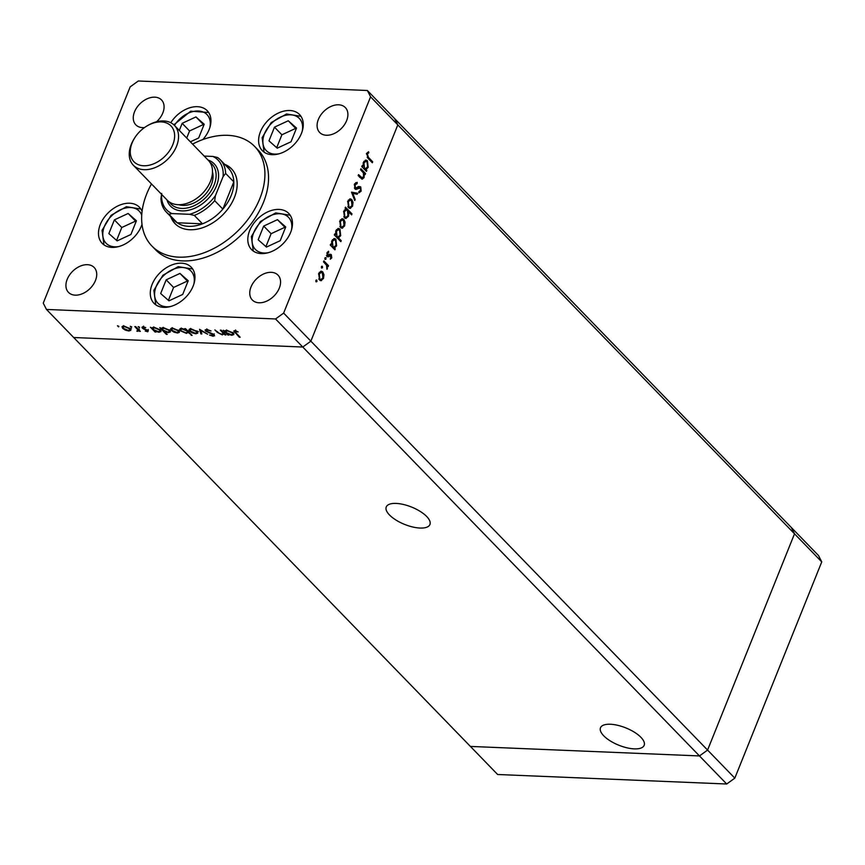 <?xml version="1.0" encoding="UTF-8"?>
<svg xmlns="http://www.w3.org/2000/svg" width="865" height="865" viewBox="0 0 865 865"><rect width="100%" height="100%" fill="white"/><g stroke="black" fill="none" stroke-linecap="round" stroke-linejoin="round"><path stroke-width="1.3" d="M420.033 528.05A23.539 9.342 21.9 0 1 395.986 520.06A23.539 9.342 21.9 0 1 386.255 506.955A23.539 9.342 21.9 0 1 396.148 503.419A23.539 9.342 21.9 0 1 420.195 511.41A23.539 9.342 21.9 0 1 429.927 524.514A23.539 9.342 21.9 0 1 420.033 528.05M610.387 724.254A23.539 9.342 -158.1 0 0 600.494 727.789A23.539 9.342 -158.1 0 0 610.225 740.894A23.539 9.342 -158.1 0 0 634.272 748.874A23.539 9.342 -158.1 0 0 644.166 745.338A23.539 9.342 -158.1 0 0 634.434 732.233A23.539 9.342 -158.1 0 0 610.387 724.254M821.75 561.882L794.513 533.813L707.581 750.074L283.634 313.098L370.577 96.837L794.513 533.813L791.313 527.488L367.365 90.501L138.292 80.996L130.183 86.857L43.25 303.118L46.461 309.443L73.687 337.512L302.772 347.027L310.87 341.167L397.814 124.906L394.602 118.581L397.814 124.906L310.87 341.167L302.772 347.027L73.687 337.512L470.398 746.419L699.471 755.934L470.398 746.419L497.635 774.499L726.708 784.004L734.818 778.143L821.75 561.882L818.539 555.557L791.313 527.488L794.513 533.813L707.581 750.074L699.471 755.934L726.708 784.004M46.461 309.443L275.535 318.958L699.471 755.934L707.581 750.074L734.818 778.143M171.648 217.558A39.347 26.934 -44.1 0 0 175.508 224.089M194.311 215.407L202.486 223.819A37.552 25.712 135.9 0 1 177.184 222.77L202.486 223.819A37.552 25.712 -44.1 0 0 222.856 209.103L233.81 181.855A37.552 25.712 135.9 0 1 231.16 195.598A37.552 25.712 135.9 0 1 222.856 209.103L214.682 200.68A37.552 25.712 135.9 0 1 194.311 215.407L189.586 214.304L171.93 213.579L169.021 214.347A37.552 25.712 135.9 0 1 166.34 212.087A37.552 25.712 135.9 0 1 160.955 198.442L161.701 193.403M166.34 212.087L174.514 220.51A37.552 25.712 -44.1 0 0 177.184 222.77L169.021 214.347M223.084 176.611A35.768 24.49 -44.1 0 0 212.855 156.435L217.58 157.527A37.552 25.712 135.9 0 1 220.251 159.787A37.552 25.712 135.9 0 1 225.635 173.433L223.084 176.611L215.428 195.631L214.682 200.68M220.251 159.787L228.425 168.21A37.552 25.712 -44.1 0 1 233.81 181.855L225.635 173.433M161.625 194.387A35.768 24.49 -44.1 0 0 171.93 213.579M189.586 214.304A35.768 24.49 -44.1 0 0 215.428 195.631M204.194 156.078L212.855 156.435M231.971 169.313A39.347 26.934 -44.1 0 0 225.56 165.258M170.74 216.618A39.347 26.934 -44.1 0 0 175.044 223.635A39.347 26.934 -44.1 0 0 206.292 226.295A39.347 26.934 -44.1 0 0 234.393 197.523A39.347 26.934 -44.1 0 0 231.517 168.837A39.347 26.934 -44.1 0 0 224.651 164.318M151.494 183.942A71.535 48.97 -44.1 0 0 146.715 193.89A71.535 48.97 -44.1 0 0 151.937 246.049A71.535 48.97 -44.1 0 0 208.746 250.893A71.535 48.97 -44.1 0 0 259.846 198.582A71.535 48.97 -44.1 0 0 254.624 146.423A71.535 48.97 -44.1 0 0 192.571 144.098M151.937 246.049L155.57 249.79A71.535 48.97 -44.1 0 0 212.379 254.634A71.535 48.97 -44.1 0 0 263.479 202.324A71.535 48.97 -44.1 0 0 258.257 150.164L254.624 146.423M202.843 139.557A25.928 17.754 -44.1 0 0 209.114 129.62A25.928 17.754 -44.1 0 0 207.222 110.709A25.928 17.754 -44.1 0 0 170.783 122.722M260.43 131.75A25.928 17.754 -44.1 0 0 262.322 150.651A25.928 17.754 -44.1 0 0 282.909 152.413A25.928 17.754 -44.1 0 0 301.431 133.448A25.928 17.754 -44.1 0 0 299.55 114.537A25.928 17.754 -44.1 0 0 278.952 112.785A25.928 17.754 -44.1 0 0 260.43 131.75M249.639 230.652A25.928 17.754 -44.1 0 0 251.531 249.563A25.928 17.754 -44.1 0 0 272.129 251.315A25.928 17.754 -44.1 0 0 290.651 232.35A25.928 17.754 -44.1 0 0 288.759 213.45A25.928 17.754 -44.1 0 0 268.161 211.687A25.928 17.754 -44.1 0 0 249.639 230.652M152.121 284.412A25.928 17.754 -44.1 0 0 154.013 303.323A25.928 17.754 -44.1 0 0 174.611 305.075A25.928 17.754 -44.1 0 0 193.133 286.11A25.928 17.754 -44.1 0 0 191.241 267.209A25.928 17.754 -44.1 0 0 170.643 265.447A25.928 17.754 -44.1 0 0 152.121 284.412M142.087 211.363A25.928 17.754 -44.1 0 0 139.438 207.254A25.928 17.754 -44.1 0 0 118.84 205.492A25.928 17.754 -44.1 0 0 100.318 224.457A25.928 17.754 -44.1 0 0 102.211 243.368A25.928 17.754 -44.1 0 0 122.808 245.119A25.928 17.754 -44.1 0 0 141.33 226.154A25.928 17.754 -44.1 0 0 142.011 224.294M279.298 288.142A17.884 12.24 135.9 0 1 266.517 301.215A17.884 12.24 135.9 0 1 252.321 300.004A17.884 12.24 135.9 0 1 251.012 286.964A17.884 12.24 135.9 0 1 263.782 273.891A17.884 12.24 135.9 0 1 277.989 275.102A17.884 12.24 135.9 0 1 279.298 288.142M144.509 127.566A17.884 12.24 135.9 0 1 135.837 124.852A17.884 12.24 135.9 0 1 134.529 111.812A17.884 12.24 135.9 0 1 147.31 98.729A17.884 12.24 135.9 0 1 161.506 99.94A17.884 12.24 135.9 0 1 162.815 112.98A17.884 12.24 135.9 0 1 156.565 121.77M318.363 119.435A17.884 12.24 -44.1 0 0 319.661 132.475A17.884 12.24 -44.1 0 0 333.868 133.686A17.884 12.24 -44.1 0 0 346.638 120.613A17.884 12.24 -44.1 0 0 345.34 107.574A17.884 12.24 -44.1 0 0 331.133 106.363A17.884 12.24 -44.1 0 0 318.363 119.435M67.189 279.341A17.884 12.24 -44.1 0 0 68.486 292.381A17.884 12.24 -44.1 0 0 82.694 293.592A17.884 12.24 -44.1 0 0 95.464 280.509A17.884 12.24 -44.1 0 0 94.166 267.469A17.884 12.24 -44.1 0 0 79.958 266.258A17.884 12.24 -44.1 0 0 67.189 279.341M360.532 169.735L360.91 168.783L365.56 173.562L365.171 174.525L364.338 173.66L364.057 177.574L362.273 179.185L358.164 175.617L358.553 174.654L362.316 178.039L360.9 177.974L363.56 176.817L363.397 172.903L360.532 169.735M354.996 188.97L354.499 184.159L357.191 182.342L357.148 183.575L355.147 184.829L355.385 188.029L359.516 186.548L360.727 186.959L361.159 191.111L358.932 192.841L358.889 191.576L360.543 190.332L360.37 187.943L355.991 189.424L354.996 188.97M354.401 187.986L356.164 188.289M359.516 186.548L360.727 186.959L358.391 187.608M360.37 187.943L357.851 187.737L356.639 188.516L358.056 188.581M351.514 192.149L357.645 193.252L357.223 194.279L352.812 193.382L355.147 199.458L354.736 200.496L351.514 192.149M349.363 208.238L350.628 208.292L348.552 207.654L347.784 201.167L350.379 198.885L351.796 199.588L353.007 202.356L352.585 206.119L349.968 208.379M341.394 228.057L342.67 228.101L340.583 227.473L339.815 220.975L342.421 218.704L343.827 219.407L345.049 222.175L344.616 225.938L342.01 228.198M334.42 247.996L335.285 248.871L334.896 249.834L330.257 245.044L330.635 244.092L331.446 244.914L331.836 240.827L334.485 238.535L335.88 239.248L336.626 245.811L334.42 247.996L333.057 247.931M315.909 280.433L316.795 280.087L316.968 281.525L316.082 281.86L315.909 280.433L316.795 280.087L316.157 280.065M315.866 281.471L316.968 281.525L316.082 281.86M320.299 280.541L321.564 280.595L319.488 279.957L318.709 273.459L321.315 271.188L322.732 271.891L323.943 274.659L323.521 278.422L320.904 280.682M321.466 266.625L322.353 266.279L322.526 267.718L321.639 268.063L321.466 266.625L322.353 266.279L321.704 266.258M321.423 267.674L322.526 267.718L321.639 268.063M323.499 261.857L323.878 260.906L328.527 265.685L328.138 266.647L327.457 265.944L326.959 269.296L326.581 265.285L323.499 261.857M324.926 258.019L325.813 257.673L325.986 259.111L325.099 259.446L324.926 258.019L325.813 257.673L325.175 257.651M324.883 259.057L325.986 259.111L325.099 259.446M329.068 254.234L331.338 254.678L331.771 257.9L330.311 259.219L330.981 255.651L328.311 256.84L327.446 256.462L327.024 252.796L328.549 251.218L328.722 252.288L327.619 253.337L327.813 255.478L330.484 254.299L331.338 254.678L330.484 254.299M330.981 255.651L329.035 255.424L328.116 256.051L329.533 256.105M328.105 256.829L327.446 256.462M326.884 255.435L328.354 255.672M338.453 237.832L341.221 240.697L340.832 241.649L334.322 234.934L334.701 233.972L335.512 234.804L335.901 230.706L338.55 228.425L339.956 229.138L340.691 235.691L338.453 237.832L337.08 237.778L338.604 236.837M345.946 209.027L345.092 208.141L345.47 207.189L351.99 213.904L351.601 214.866L348.887 212.066L348.541 216.196L345.892 218.488L344.486 217.775L343.74 211.211L345.946 209.027M365.96 169.54L366.825 170.427L366.436 171.378L361.786 166.599L362.175 165.637L362.976 166.469L363.376 162.371L366.014 160.079L367.42 160.804L368.166 167.356L365.96 169.54L364.598 169.486L366.1 168.491M367.43 154.273L368.479 157.441L372.707 161.798L372.318 162.761L368.025 158.338L366.803 153.548L368.566 151.732L368.836 152.802L366.587 154.24M224.403 333.436L222.327 334.885L217.266 332.355L214.898 329.911L219.126 333.285L221.905 334.312L223.138 333.144L220.348 330.138L221.235 330.171L225.884 334.96L224.1 334.258M223.862 332.29L223.246 333.804L223.429 332.43M214.217 334.863L213.266 336.29L209.546 335.069L212.714 335.62L213.352 334.852L205.535 331.057L205.102 329.954L206.649 329.403L211.049 330.96L207.297 330.073L206.432 331.1L212.693 333.836L214.628 335.847M206.789 328.905L206.432 331.1M212.714 335.62L213.569 334.333M199.545 329.273L207.611 334.193L200.864 330.571L201.848 333.955L200.885 333.922L199.545 329.273M197.155 331.457L197.804 333.111L195.825 333.793L192.311 332.884L189.662 331.144L189.013 329.511L191.014 328.83L197.155 331.457M178.752 330.69L179.412 332.344L177.422 333.025L173.908 332.128L171.27 330.376L170.61 328.754L172.611 328.073L178.752 330.69M152.154 328.008L154.186 327.305L160.382 329.954L161.02 331.522L158.965 332.257L155.105 331.165L155.96 332.052L155.073 332.019L150.424 327.229L152.143 328.04M117.543 325.781L118.894 326.364L118.602 326.873L117.456 325.791M118.894 326.364L118.602 326.873L118.829 326.31M130.15 328.678L130.81 330.333L128.82 331.014L125.306 330.106L122.657 328.365L122.008 326.732L124.009 326.051L130.15 328.678M130.356 326.321L131.718 326.894L131.415 327.413L130.269 326.321M131.718 326.894L131.415 327.413L131.653 326.84M134.821 326.581L135.708 326.624L140.346 331.403L138.778 330.668L136.843 331.187L137.816 329.825L134.821 326.581M139.027 330.041L137.784 331.382L138.389 329.857L137.459 329.662M137.373 330.798L138.108 329.1M138.227 326.646L139.579 327.229L139.287 327.738L138.141 326.646M139.579 327.229L139.287 327.738L139.514 327.165M142.822 326.84L142.292 328.138L143.071 326.84L145.774 327.575L143.687 327.435L143.157 328.149L148.347 330.614L147.742 331.792L145.233 331.036L147.483 330.603L143.352 328.895L141.925 327.24M148.347 330.614L147.742 331.792L148.25 330.517M147.169 331.209L147.688 330.084M143.893 326.948L143.157 328.149M161.55 328.397L163.582 327.694L169.767 330.344L170.405 331.911L168.361 332.647L164.447 331.522L167.226 334.377L166.34 334.344L159.82 327.619L161.528 328.43M188.743 331.955L186.462 333.403L180.277 330.754L179.639 329.187L181.682 328.451L185.553 329.543L184.688 328.657L185.575 328.689L192.095 335.404L188.451 332.679M224.997 331.036L227.03 330.333L233.215 332.982L233.853 334.539L231.809 335.285L227.938 334.193L228.803 335.079L227.917 335.036L223.267 330.257L224.987 331.068M235.886 330.69L235.929 332.884L240.156 337.242L239.27 337.209L233.81 330.971L235.064 330.581L238.145 331.922L234.988 331.5L235.594 329.976M275.535 318.958L283.634 313.098M370.577 96.837L367.365 90.501M131.415 328.808L129.426 329.489M129.08 330.365L128.82 331.014M123.014 327.5L122.657 328.365M123.198 326.765L122.743 326.159M123.544 328.397L128.247 330.419L129.761 329.857L129.253 328.635L124.582 326.646L123.046 327.165L123.544 328.397M129.48 328.084L129.253 328.635M139.708 330.744L139.46 331.371M139.395 329.143L138.389 329.857M143.968 327.37L142.909 326.613M155.322 331.392L155.073 332.019M153.278 328.019L152.748 327.467M160.89 330.603L160.122 330.733M159.225 331.619L158.965 332.257M153.624 329.651L158.381 331.673L159.96 331.133L159.484 329.911L154.727 327.889L153.105 328.451L153.624 329.651M159.701 329.36L159.484 329.911M166.588 333.717L166.34 334.344M162.674 328.408L162.144 327.857M170.275 330.992L169.508 331.122M168.621 332.009L168.361 332.647M163.02 330.041L167.778 332.063L169.356 331.522L168.87 330.3L164.123 328.278L162.501 328.841L163.02 330.041M169.097 329.749L168.87 330.3M180.017 330.83L178.028 331.5M177.682 332.376L177.422 333.025M171.616 329.511L171.27 330.376M171.811 328.776L171.356 328.181M172.146 330.408L176.849 332.441L178.374 331.879L177.866 330.646L173.184 328.657L171.648 329.176L172.146 330.408M178.082 330.095L177.866 330.646M191.457 334.755L191.208 335.371M189.1 331.046L187.078 331.879M186.721 332.766L186.462 333.403M180.644 329.846L180.277 330.754M180.85 329.187L180.374 328.581M185.802 328.916L185.553 329.543M187.024 331.057L182.266 329.035L180.688 329.576L181.163 330.798L185.921 332.82L187.532 332.268L187.273 330.43M198.42 331.587L196.431 332.268M196.085 333.144L195.825 333.793M190.019 330.279L189.662 331.144M190.203 329.543L189.749 328.938M190.549 331.176L195.252 333.198L196.766 332.647L196.258 331.414L191.587 329.424L190.051 329.943L190.549 331.176M196.485 330.863L196.258 331.414M201.437 332.549L200.885 333.922M207.524 329.511L207.297 330.073M214.12 334.766L213.266 336.29M206.432 329.792L205.535 331.057M225.246 334.301L224.997 334.917M224.77 332.538L222.932 333.371M222.575 334.268L222.327 334.885M228.165 334.42L227.917 335.036M226.122 331.046L225.592 330.495M233.734 333.631L232.966 333.76M232.069 334.636L231.809 335.285M226.468 332.679L231.225 334.69L232.804 334.16L232.328 332.939L227.571 330.917L225.949 331.468L226.468 332.679M232.544 332.376L232.328 332.939M239.519 336.582L239.27 337.209M323.207 274.627L323.943 274.659M322.677 278.379L323.521 278.422M321.542 279.438L320.223 280.509M320.591 271.296L322.732 271.891M321.315 271.837L321.791 272.443M318.796 278.952L320.926 279.546L322.948 277.827L322.342 272.843L319.315 272.324M319.012 279.352L320.926 279.546M318.515 274.01L319.282 274.043L319.866 278.995M321.25 272.313L319.282 274.043M325.932 264.42L327.111 265.631L328.527 265.685M326.884 265.912L327.457 265.944M326.775 268.604L327.457 268.626M330.798 257.856L331.771 257.9M328.116 256.051L326.894 256.775M327.305 252.223L328.722 252.288M326.851 253.304L327.619 253.337M326.397 255.424L328.084 255.662M329.933 254.613L330.441 255.467M333.912 248.817L335.285 248.871M330.322 244.871L331.446 244.914M333.76 238.654L335.88 239.248M334.474 239.194L334.95 239.81M335.804 245.779L336.626 245.811M334.571 246.947L333.047 247.931M330.722 244.892L331.263 246.093M331.587 246.417L334.041 247.033L336.053 245.238L335.49 240.2L332.42 239.724M331.836 246.676L334.041 247.033M331.63 241.411L332.387 241.443L332.949 246.471M334.409 239.692L332.387 241.443M339.858 240.632L341.221 240.697M334.387 234.761L335.512 234.804M337.826 228.544L339.956 229.138M338.539 229.084L339.015 229.701M339.869 235.658L340.691 235.691M334.787 234.772L335.328 235.972M335.652 236.296L338.107 236.913L340.118 235.118L339.556 230.09L336.485 229.614M335.901 236.556L338.107 236.913M335.696 231.301L336.463 231.333L337.015 236.361M338.475 229.571L336.463 231.333M344.302 222.143L345.049 222.175M343.783 225.895L344.616 225.938M342.637 226.954L341.318 228.025M341.686 218.813L343.827 219.407M342.41 219.353L342.886 219.959M339.891 226.468L342.032 227.062L344.054 225.343L343.437 220.359L340.41 219.84M340.118 226.868L342.032 227.062M339.621 221.526L340.388 221.559L340.961 226.511M342.345 219.829L340.388 221.559M345.914 209.038L347.125 210.281M347.687 210.865L348.844 212.055M350.628 213.85L351.99 213.904M348.217 212.033L348.887 212.066M347.698 216.153L348.541 216.196M346.53 217.234L345.2 218.304M344.011 217.147L345.946 217.331L347.979 215.58L347.416 210.541L346.335 209.99L344.313 211.784L344.875 216.812L345.946 217.331M346.335 209.99L344.389 210.011M343.546 211.752L344.313 211.784M343.805 216.769L344.875 216.812M352.271 202.324L353.007 202.356M351.752 206.086L352.585 206.119M350.606 207.135L349.287 208.206M349.655 198.993L351.796 199.588M350.379 199.534L350.855 200.139M347.86 206.649L349.99 207.243L352.023 205.524L351.406 200.539L348.379 200.02M348.087 207.049L349.99 207.243M347.579 201.718L348.346 201.75L348.93 206.692M350.314 200.01L348.346 201.75M351.547 192.235L357.645 193.252M356.229 193.187L355.893 194.019M351.979 193.349L352.812 193.382M354.315 199.426L355.147 199.458M355.775 182.569L355.742 183.521L357.148 183.575M355.742 183.521L354.726 183.672M354.293 184.796L355.147 184.829M354.758 188.224L355.796 188.267M358.11 186.494L359.31 186.894M360.089 191.068L361.159 191.111M359.591 191.381L358.921 192.257M358.953 187.878L357.851 187.737M356.639 188.516L355.331 189.24M362.922 172.254L364.143 173.508L365.56 173.562M363.7 173.638L364.338 173.66M363.181 177.53L364.057 177.574M362.403 178.039L361.57 178.947M359.321 176.849L360.424 177.822M365.452 170.362L366.825 170.427M361.862 166.415L362.976 166.469M365.289 160.198L367.42 160.804M366.003 160.739L366.49 161.355M367.344 167.323L368.166 167.356M362.262 166.437L362.803 167.637M363.116 167.961L365.581 168.578L367.593 166.783L367.03 161.755L363.96 161.268M363.376 168.221L365.581 168.578M363.159 162.966L363.927 162.988L364.489 168.015M365.949 161.236L363.927 162.988M371.334 161.744L372.707 161.798M367.376 152.575L368.836 152.802M367.42 152.748L366.392 153.613M366.771 153.635L367.809 153.678M190.354 141.817L198.69 137.946L204.194 124.236L195.933 116.926L182.158 123.327L179.304 130.42M203.881 125.036L203.34 124.56L189.565 130.961L182.158 123.327M203.34 124.56L195.933 116.926M189.565 130.961L186.71 138.054M274.486 127.155L268.972 140.865L277.232 148.174L291.018 141.774L296.522 128.074L288.261 120.765L274.486 127.155L281.893 134.789L276.703 147.699M296.198 128.874L295.668 128.398L281.893 134.789M295.668 128.398L288.261 120.765M114.375 219.872L108.86 233.572L117.132 240.881L130.907 234.491L136.421 220.78L128.15 213.471L114.375 219.872L121.781 227.506L116.591 240.405M136.097 221.581L135.556 221.105L121.781 227.506M135.556 221.105L128.15 213.471M166.177 279.828L160.663 293.527L168.935 300.836L182.71 294.446L188.224 280.736L179.952 273.427L166.177 279.828L173.584 287.461L168.394 300.36M187.9 281.536L187.359 281.06L173.584 287.461M187.359 281.06L179.952 273.427M263.695 226.068L258.181 239.767L266.452 247.076L280.228 240.686L285.731 226.976L277.47 219.667L263.695 226.068L271.102 233.701L265.912 246.612M285.418 227.776L284.877 227.3L271.102 233.701M284.877 227.3L277.47 219.667M174.633 136.216A25.755 17.624 -44.1 0 0 147.266 125.782A25.755 17.624 -44.1 0 0 134.562 138.119A25.755 17.624 -44.1 0 0 130.258 151.451A25.755 17.624 -44.1 0 0 152.099 164.415A25.755 17.624 -44.1 0 0 174.633 136.216M147.266 125.782L148.153 125.274A28.61 19.592 135.9 0 1 174.438 125.403A28.61 19.592 135.9 0 1 178.547 136.865A28.61 19.592 135.9 0 1 160.836 164.664A28.61 19.592 135.9 0 1 133.361 165.258A28.61 19.592 135.9 0 1 129.242 153.797A28.61 19.592 135.9 0 1 134.032 138.973L134.562 138.119M169.313 201.945A28.61 19.592 -44.1 0 0 196.831 204.345A28.61 19.592 -44.1 0 0 216.131 175.606A28.61 19.592 -44.1 0 0 210.022 162.447M208.033 160.036A30.405 20.814 135.9 0 1 218.585 176.006A30.405 20.814 135.9 0 1 195.339 207.946A30.405 20.814 135.9 0 1 166.956 199.88M212.498 172.059A25.042 17.138 135.9 0 1 213.049 176.665A25.042 17.138 135.9 0 1 201.145 198.399A25.042 17.138 135.9 0 1 178.839 204.713M209.86 127.523A23.074 15.797 -44.1 0 0 206.378 113.996A23.074 15.797 -44.1 0 0 174.46 125.425L208.389 160.403A28.61 19.592 135.9 0 1 212.498 171.854A28.61 19.592 135.9 0 1 194.787 199.664A28.61 19.592 135.9 0 1 167.313 200.248L133.361 165.258M136.627 327.575L136.378 328.192M217.515 331.728L217.266 332.355M222.283 331.241L222.035 331.868M235.237 332.128L234.977 332.776M359.364 176.849L360.737 176.914M367.203 157.387L368.479 157.441M302.188 131.35A23.074 15.797 -44.1 0 0 298.706 117.835A23.074 15.797 -44.1 0 0 270.896 123.987A23.074 15.797 -44.1 0 0 266.788 151.105A23.074 15.797 -44.1 0 0 279.038 153.797M141.73 215.244A23.074 15.797 -44.1 0 0 138.605 210.541A23.074 15.797 -44.1 0 0 110.796 216.704A23.074 15.797 -44.1 0 0 106.687 243.811A23.074 15.797 -44.1 0 0 118.938 246.514M193.879 284.012A23.074 15.797 -44.1 0 0 190.408 270.496A23.074 15.797 -44.1 0 0 162.598 276.659A23.074 15.797 -44.1 0 0 158.479 303.766A23.074 15.797 -44.1 0 0 170.74 306.469M291.397 230.252A23.074 15.797 -44.1 0 0 287.915 216.737A23.074 15.797 -44.1 0 0 260.106 222.9A23.074 15.797 -44.1 0 0 255.997 250.007A23.074 15.797 -44.1 0 0 268.247 252.71M123.046 327.165L123.652 325.64M129.761 329.857L130.377 328.332M137.989 330.527L138.605 329.003M147.656 331.025L148.261 329.5M142.974 327.684L143.59 326.159M153.105 328.451L153.721 326.927M159.96 331.133L160.576 329.608M162.501 328.841L163.117 327.316M169.356 331.522L169.962 329.998M171.648 329.176L172.254 327.651M178.374 331.879L178.979 330.354M187.532 332.268L188.148 330.744M180.688 329.576L181.304 328.051M190.051 329.943L190.657 328.419M196.766 332.647L197.382 331.122M213.569 335.35L214.174 333.836M225.949 331.468L226.565 329.943M232.804 334.16L233.42 332.636M330.603 255.478L329.187 255.413M328.213 255.683L326.797 255.629M355.958 188.3L354.553 188.235M208.649 112.493L190.711 111.185L173.843 124.841M300.977 116.321L286.531 113.985L271.21 122.571L262.16 137.632L264.063 152.143M140.876 209.038L126.42 206.703L111.109 215.288L102.059 230.339L103.951 244.849M192.668 268.993L178.222 266.658L162.901 275.243L153.862 290.294L155.754 304.804M290.186 215.234L275.74 212.898L260.419 221.483L251.38 236.534L253.272 251.045"/></g></svg>
